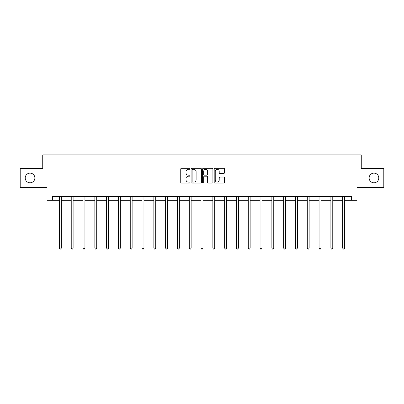 <?xml version="1.0" encoding="UTF-8"?>
<svg xmlns="http://www.w3.org/2000/svg" width="404" height="404" viewBox="0 0 404 404"><rect width="100%" height="100%" fill="white"/><g stroke="black" fill="none" stroke-linecap="round" stroke-linejoin="round"><path stroke-width="0.61" d="M189.895 168.796A0.52 0.52 0 0 0 189.375 168.276L181.487 168.276A0.742 0.742 0 0 0 180.745 169.018L180.745 182.386A0.742 0.742 0 0 0 181.487 183.128L189.375 183.128A0.52 0.52 0 0 0 189.895 182.608A0.52 0.52 0 0 0 189.375 182.088L188.355 182.088A2.379 2.379 0 0 1 185.976 179.714L185.976 178.598A2.379 2.379 0 0 1 188.355 176.22L189.375 176.22A0.52 0.52 0 0 0 189.895 175.705A0.52 0.52 0 0 0 189.375 175.184L188.355 175.184A2.379 2.379 0 0 1 185.976 172.806L185.976 171.69A2.379 2.379 0 0 1 188.355 169.316L189.375 169.316A0.52 0.52 0 0 0 189.895 168.796M369.125 177.972A4.843 4.843 0 0 0 373.963 182.815A4.843 4.843 0 0 0 378.806 177.972A4.843 4.843 0 0 0 373.963 173.129A4.843 4.843 0 0 0 369.125 177.972M25.194 177.972A4.843 4.843 0 0 0 30.037 182.815A4.843 4.843 0 0 0 34.875 177.972A4.843 4.843 0 0 0 30.037 173.129A4.843 4.843 0 0 0 25.194 177.972M223.705 173.513A0.742 0.742 0 0 0 224.447 172.771L224.447 169.018A0.742 0.742 0 0 0 223.705 168.276L214.938 168.276A0.742 0.742 0 0 0 214.196 169.018L214.196 182.386A0.742 0.742 0 0 0 214.938 183.128L223.705 183.128A0.742 0.742 0 0 0 224.447 182.386L224.447 177.856A0.742 0.742 0 0 0 223.705 177.114L219.953 177.114A0.742 0.742 0 0 0 219.21 177.856L219.21 180.103A1.985 1.985 0 0 1 217.226 182.088A1.985 1.985 0 0 1 215.236 180.103L215.236 171.301A1.985 1.985 0 0 1 217.226 169.316A1.985 1.985 0 0 1 219.21 171.301L219.21 172.771A0.742 0.742 0 0 0 219.953 173.513L223.705 173.513M52.353 200.288L52.353 196.506L351.647 196.506L351.647 200.288L356.944 200.288L356.944 187.431L383.8 187.431L383.8 168.513L361.257 168.513L361.257 154.899L42.743 154.899L42.743 168.513L20.2 168.513L20.2 187.431L47.056 187.431L47.056 200.288L59.428 200.288M201.349 169.018A0.742 0.742 0 0 0 200.606 168.276L191.844 168.276A0.742 0.742 0 0 0 191.102 169.018L191.102 182.386A0.742 0.742 0 0 0 191.844 183.128L200.606 183.128A0.742 0.742 0 0 0 201.349 182.386L201.349 169.018M203.394 168.276L212.156 168.276A0.742 0.742 0 0 1 212.898 169.018L212.898 182.386A0.742 0.742 0 0 1 212.156 183.128L208.403 183.128A0.742 0.742 0 0 1 207.661 182.386L207.661 176.962A0.742 0.742 0 0 0 206.919 176.22L204.434 176.22A0.742 0.742 0 0 0 203.692 176.962L203.692 182.608A0.52 0.52 0 0 1 203.172 183.128A0.52 0.52 0 0 1 202.651 182.608L202.651 169.018A0.742 0.742 0 0 1 203.394 168.276M61.317 200.288L71.23 200.288M73.119 200.288L83.032 200.288M84.921 200.288L94.834 200.288M96.728 200.288L106.636 200.288M108.53 200.288L118.438 200.288M120.331 200.288L130.239 200.288M132.133 200.288L142.041 200.288M143.935 200.288L153.843 200.288M155.737 200.288L165.645 200.288M167.539 200.288L177.452 200.288M179.341 200.288L189.254 200.288M191.143 200.288L201.056 200.288M202.944 200.288L212.858 200.288M214.746 200.288L224.659 200.288M226.548 200.288L236.461 200.288M238.355 200.288L248.263 200.288M250.157 200.288L260.065 200.288M261.959 200.288L271.867 200.288M273.761 200.288L283.669 200.288M285.562 200.288L295.47 200.288M297.364 200.288L307.272 200.288M309.166 200.288L319.079 200.288M320.968 200.288L330.881 200.288M332.77 200.288L342.683 200.288M344.572 200.288L351.647 200.288M192.663 169.316A0.52 0.52 0 0 0 192.142 169.837L192.142 181.568A0.52 0.52 0 0 0 192.663 182.088L193.738 182.088A2.379 2.379 0 0 0 196.117 179.714L196.117 171.69A2.379 2.379 0 0 0 193.738 169.316L192.663 169.316M207.661 171.341A1.985 1.985 0 0 0 205.676 169.352A1.985 1.985 0 0 0 203.692 171.341L203.692 174.442A0.742 0.742 0 0 0 204.434 175.184L206.919 175.184A0.742 0.742 0 0 0 207.661 174.442L207.661 171.341M61.418 196.506L61.373 196.617A0.758 0.758 0 0 0 61.317 196.899L61.317 248.122L59.428 248.122L59.428 196.899A0.758 0.758 0 0 0 59.373 196.617L59.327 196.506M61.317 248.122L60.752 249.101L59.994 249.101L59.428 248.122M73.22 196.506L73.175 196.617A0.758 0.758 0 0 0 73.119 196.899L73.119 248.122L71.23 248.122L71.23 196.899A0.758 0.758 0 0 0 71.175 196.617L71.129 196.506M73.119 248.122L72.553 249.101L71.796 249.101L71.23 248.122M85.022 196.506L84.976 196.617A0.758 0.758 0 0 0 84.921 196.899L84.921 248.122L83.032 248.122L83.032 196.899A0.758 0.758 0 0 0 82.977 196.617L82.931 196.506M84.921 248.122L84.355 249.101L83.598 249.101L83.032 248.122M96.824 196.506L96.778 196.617A0.758 0.758 0 0 0 96.728 196.899L96.728 248.122L94.834 248.122L94.834 196.899A0.758 0.758 0 0 0 94.778 196.617L94.733 196.506M96.728 248.122L96.157 249.101L95.4 249.101L94.834 248.122M108.626 196.506L108.58 196.617A0.758 0.758 0 0 0 108.53 196.899L108.53 248.122L106.636 248.122L106.636 196.899A0.758 0.758 0 0 0 106.58 196.617L106.535 196.506M108.53 248.122L107.959 249.101L107.201 249.101L106.636 248.122M120.427 196.506L120.387 196.617A0.758 0.758 0 0 0 120.331 196.899L120.331 248.122L118.438 248.122L118.438 196.899A0.758 0.758 0 0 0 118.382 196.617L118.342 196.506M120.331 248.122L119.761 249.101L119.008 249.101L118.438 248.122M132.229 196.506L132.189 196.617A0.758 0.758 0 0 0 132.133 196.899L132.133 248.122L130.239 248.122L130.239 196.899A0.758 0.758 0 0 0 130.184 196.617L130.144 196.506M132.133 248.122L131.563 249.101L130.81 249.101L130.239 248.122M144.036 196.506L143.991 196.617A0.758 0.758 0 0 0 143.935 196.899L143.935 248.122L142.041 248.122L142.041 196.899A0.758 0.758 0 0 0 141.991 196.617L141.945 196.506M143.935 248.122L143.369 249.101L142.612 249.101L142.041 248.122M155.838 196.506L155.792 196.617A0.758 0.758 0 0 0 155.737 196.899L155.737 248.122L153.843 248.122L153.843 196.899A0.758 0.758 0 0 0 153.793 196.617L153.747 196.506M155.737 248.122L155.171 249.101L154.414 249.101L153.843 248.122M167.64 196.506L167.594 196.617A0.758 0.758 0 0 0 167.539 196.899L167.539 248.122L165.645 248.122L165.645 196.899A0.758 0.758 0 0 0 165.595 196.617L165.549 196.506M167.539 248.122L166.973 249.101L166.216 249.101L165.645 248.122M179.442 196.506L179.396 196.617A0.758 0.758 0 0 0 179.341 196.899L179.341 248.122L177.452 248.122L177.452 196.899A0.758 0.758 0 0 0 177.396 196.617L177.351 196.506M179.341 248.122L178.775 249.101L178.018 249.101L177.452 248.122M191.243 196.506L191.198 196.617A0.758 0.758 0 0 0 191.143 196.899L191.143 248.122L189.254 248.122L189.254 196.899A0.758 0.758 0 0 0 189.198 196.617L189.153 196.506M191.143 248.122L190.577 249.101L189.819 249.101L189.254 248.122M203.045 196.506L203 196.617A0.758 0.758 0 0 0 202.944 196.899L202.944 248.122L201.056 248.122L201.056 196.899A0.758 0.758 0 0 0 201 196.617L200.955 196.506M202.944 248.122L202.379 249.101L201.621 249.101L201.056 248.122M214.847 196.506L214.802 196.617A0.758 0.758 0 0 0 214.746 196.899L214.746 248.122L212.858 248.122L212.858 196.899A0.758 0.758 0 0 0 212.802 196.617L212.757 196.506M214.746 248.122L214.181 249.101L213.423 249.101L212.858 248.122M226.649 196.506L226.604 196.617A0.758 0.758 0 0 0 226.548 196.899L226.548 248.122L224.659 248.122L224.659 196.899A0.758 0.758 0 0 0 224.604 196.617L224.558 196.506M226.548 248.122L225.982 249.101L225.225 249.101L224.659 248.122M238.451 196.506L238.405 196.617A0.758 0.758 0 0 0 238.355 196.899L238.355 248.122L236.461 248.122L236.461 196.899A0.758 0.758 0 0 0 236.406 196.617L236.36 196.506M238.355 248.122L237.784 249.101L237.027 249.101L236.461 248.122M250.253 196.506L250.207 196.617A0.758 0.758 0 0 0 250.157 196.899L250.157 248.122L248.263 248.122L248.263 196.899A0.758 0.758 0 0 0 248.208 196.617L248.162 196.506M250.157 248.122L249.586 249.101L248.829 249.101L248.263 248.122M262.055 196.506L262.009 196.617A0.758 0.758 0 0 0 261.959 196.899L261.959 248.122L260.065 248.122L260.065 196.899A0.758 0.758 0 0 0 260.009 196.617L259.964 196.506M261.959 248.122L261.388 249.101L260.631 249.101L260.065 248.122M273.856 196.506L273.816 196.617A0.758 0.758 0 0 0 273.761 196.899L273.761 248.122L271.867 248.122L271.867 196.899A0.758 0.758 0 0 0 271.811 196.617L271.771 196.506M273.761 248.122L273.19 249.101L272.437 249.101L271.867 248.122M285.658 196.506L285.618 196.617A0.758 0.758 0 0 0 285.562 196.899L285.562 248.122L283.669 248.122L283.669 196.899A0.758 0.758 0 0 0 283.613 196.617L283.573 196.506M285.562 248.122L284.992 249.101L284.239 249.101L283.669 248.122M297.465 196.506L297.42 196.617A0.758 0.758 0 0 0 297.364 196.899L297.364 248.122L295.47 248.122L295.47 196.899A0.758 0.758 0 0 0 295.42 196.617L295.375 196.506M297.364 248.122L296.799 249.101L296.041 249.101L295.47 248.122M309.267 196.506L309.222 196.617A0.758 0.758 0 0 0 309.166 196.899L309.166 248.122L307.272 248.122L307.272 196.899A0.758 0.758 0 0 0 307.222 196.617L307.176 196.506M309.166 248.122L308.6 249.101L307.843 249.101L307.272 248.122M321.069 196.506L321.023 196.617A0.758 0.758 0 0 0 320.968 196.899L320.968 248.122L319.079 248.122L319.079 196.899A0.758 0.758 0 0 0 319.024 196.617L318.978 196.506M320.968 248.122L320.402 249.101L319.645 249.101L319.079 248.122M332.871 196.506L332.825 196.617A0.758 0.758 0 0 0 332.77 196.899L332.77 248.122L330.881 248.122L330.881 196.899A0.758 0.758 0 0 0 330.826 196.617L330.78 196.506M332.77 248.122L332.204 249.101L331.447 249.101L330.881 248.122M344.673 196.506L344.627 196.617A0.758 0.758 0 0 0 344.572 196.899L344.572 248.122L342.683 248.122L342.683 196.899A0.758 0.758 0 0 0 342.627 196.617L342.582 196.506M344.572 248.122L344.006 249.101L343.249 249.101L342.683 248.122"/></g></svg>
